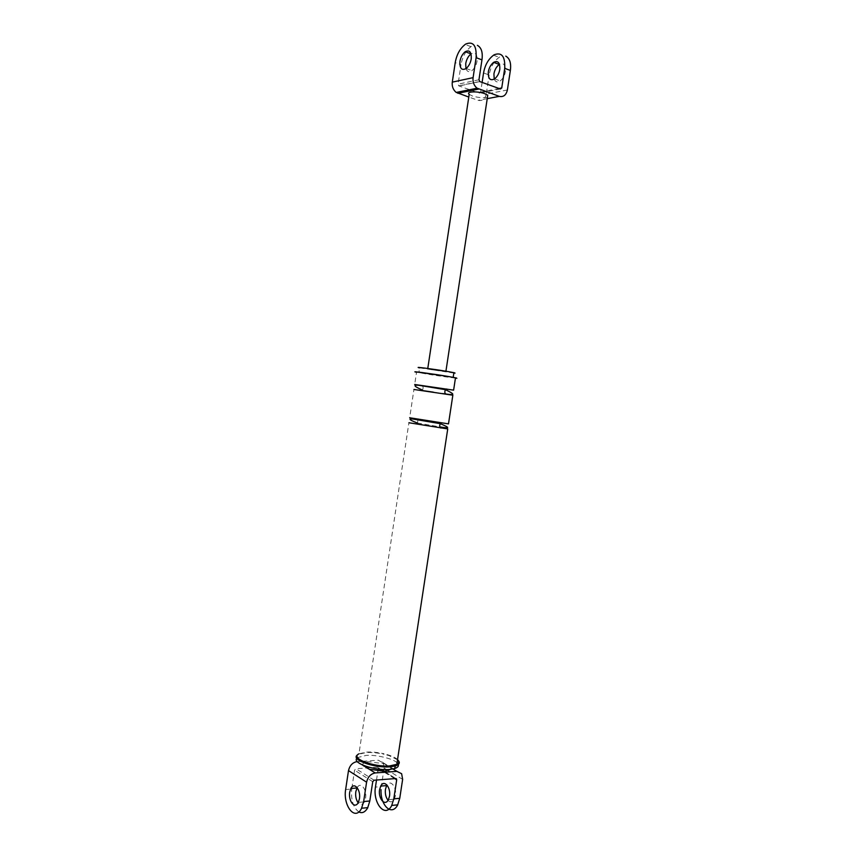 <?xml version="1.0" encoding="UTF-8"?>
<svg xmlns="http://www.w3.org/2000/svg" width="856" height="856" viewBox="0 0 856 856"><rect width="100%" height="100%" fill="white"/><g stroke="black" fill="none" stroke-linecap="round" stroke-linejoin="round"><path stroke-width="0.64" stroke-dasharray="4.28 3.21" d="M482.121 82.411L480.655 92.127L479.36 93.133L458.698 85.825L458.078 84.177L461.02 64.735L455.221 62.627M471.41 46.31C465.942 50.397 462.475 56.539 461.02 64.735M465.932 68.651C467.237 71.872 469.249 72.525 471.945 70.631C474.673 68.277 476.385 65.067 477.07 61.001C477.37 54.163 475.348 51.788 471.014 53.885M499.604 56.988C494.073 60.947 490.584 66.95 489.14 74.996L483.554 72.953M507.394 89.976L486.251 94.096L489.14 74.996M494.222 79.148C495.603 82.123 497.614 82.711 500.257 80.924C503.007 78.645 504.73 75.499 505.415 71.508C505.682 64.778 503.617 62.424 499.241 64.435M486.251 94.096C485.042 99.103 482.377 101.19 478.269 100.355L468.799 97.07M487.471 97.124C483.747 98.183 478.729 97.819 472.426 96.011L469.206 94.363M431.039 369.642L445.869 371.568L431.039 369.642M390.678 769.341L390.775 767.704C389.972 766.281 387.8 764.975 384.269 763.777L369.107 761.733C364.356 762.15 362.259 763.317 362.826 765.232C363.533 766.655 365.673 767.982 369.246 769.223M392.925 768.998L389.437 766.89M387.971 766.013L378.384 760.224L383.124 762.557L384.13 768.089L381.316 786.621L375.442 787.103M388.046 800.328C390.229 802.607 392.326 802.222 394.349 799.172L395.451 795.588C396.927 786.974 390.122 778.607 386.623 785.594M453.83 373.055L419.601 367.877L418.884 372.595L453.166 377.453C460.656 379.005 438.775 376.052 425.293 373.772L418.884 372.595M455.435 378.149L416.53 372.264L414.689 384.483L422.019 385.714C423.335 386.538 423.463 387.993 422.415 390.058M357.016 761.626L360.804 761.38M362.719 761.252L378.384 760.224M380.77 769.351L377.325 767.233L378.095 767.618L378.17 769.073M376.512 780.03L377.86 771.096M377.325 767.233L355.946 768.731L354.577 770.175L351.73 789.039L345.642 789.532M358.814 811.916C353.207 807.583 350.842 799.953 351.73 789.039M357.155 787.638C360.729 781.121 367.031 789.692 365.598 798.199L364.495 801.847C362.42 805.025 360.301 805.346 358.129 802.8M397.045 762.846C393.91 758.844 375.902 754.457 366.036 755.42L357.648 757.56M452.845 395.215L413.94 389.469L409.671 417.76L417.824 419.387M453.616 390.154L422.019 385.714M447.731 428.931L408.911 422.746L358.953 753.815L366.657 752.103C371.611 751.782 377.368 752.328 383.937 753.74L384.034 754.243C377.25 752.788 371.301 752.221 366.186 752.552L358.108 754.382M448.49 423.88L417.033 418.723M397.537 759.593C395.943 757.988 393 756.479 388.72 755.056L383.937 753.74M397.505 759.775L388.977 755.602L384.034 754.243M499.048 88.478L480.655 92.127M478.953 79.758L458.078 84.177M479.852 81.598L458.976 85.974M500.439 88.981L479.36 93.133M487.235 98.654L478.269 100.355M402.63 779.367L388.378 770.678M386.58 769.587L384.13 768.089M362.088 764.783L358.033 762.257M394.723 778.618L382.921 771.374M379.411 769.212L378.256 768.506M395.75 778.543L384.012 771.342M374.125 780.212L355.946 768.731M372.735 781.699L354.577 770.175M421.987 390.475L421.27 390.668M417.995 419.793L417.461 423.057L416.284 423.666M458.72 85.846L479.595 81.47M493.484 55.191L499.091 57.309M470.896 46.641L465.086 44.448M427.775 368.476L427.69 369.022M494.629 78.88L500.257 80.924M466.124 68.512L471.945 70.631M383.295 762.824L401.806 773.995M378.117 767.661L380.899 769.362M384.109 771.331L395.857 778.532M433.339 392.155L442.563 393.567M417.461 423.057L439.802 426.877M388.72 755.056L388.977 755.602M358.343 802.393L364.495 801.847M388.41 799.697L394.349 799.172"/><path stroke-width="1.28" d="M482.121 82.411L483.554 72.953C484.999 64.874 488.487 58.85 493.998 54.87C501.702 51.831 505.275 56.325 504.719 68.341L501.744 87.954L500.439 88.981L479.852 81.598L478.953 79.758L481.96 59.856C482.945 52.409 481.414 47.562 477.391 45.336M499.786 69.422C499.091 73.434 497.379 76.58 494.629 78.88C490.146 81.074 488.048 78.752 488.316 71.915C489.033 67.795 490.798 64.607 493.634 62.338C497.999 60.316 500.054 62.67 499.786 69.422M465.204 51.713C462.411 54.046 460.646 57.32 459.929 61.514C459.629 68.459 461.694 70.791 466.124 68.512C468.842 66.147 470.543 62.916 471.239 58.829C471.538 51.97 469.527 49.605 465.204 51.713L471.014 53.885C468.211 56.207 466.445 59.46 465.728 63.644L465.932 68.651M481.96 59.856L476.107 57.684L473.09 77.65C472.608 81.887 473.871 85.365 476.888 88.093L499.315 96.375C503.467 97.242 506.164 95.102 507.394 89.976L510.358 70.438C511.321 63.194 509.791 58.422 505.757 56.132M493.634 62.338L499.241 64.435C496.405 66.682 494.629 69.86 493.923 73.969L494.222 79.148M476.107 57.684C476.717 45.454 473.208 40.938 465.6 44.116C460.143 48.225 456.687 54.399 455.221 62.627L452.289 82.144C451.808 86.274 453.07 89.666 456.066 92.32L468.799 97.07M427.775 368.476L469.206 94.363C465.578 91.432 477.595 91.046 484.635 93.625L487.76 95.219L487.471 97.124M389.437 766.89L387.971 766.013M366.582 782.181L348.499 770.603L345.642 789.532C342.903 805.314 354.833 821.664 361.478 808.524L363.65 801.548L366.582 782.181C367.855 776.906 370.734 773.824 375.228 772.947L362.088 764.783M349.697 792.239C348.199 800.938 354.823 809.701 358.343 802.393L359.456 798.744C360.932 789.938 354.309 781.368 350.853 788.494L349.697 792.239M375.228 772.947L396.842 771.363L401.635 773.717L402.63 779.367L399.752 798.316L393.803 798.851L396.692 779.827L394.723 778.618M381.027 789.628C380.225 805.132 391.449 816.581 397.58 805.154L399.752 798.316M380.727 786.076L379.572 789.746C378.085 798.306 384.858 806.887 388.41 799.697L389.523 796.112C390.989 787.467 384.216 779.056 380.727 786.076L386.623 785.594L385.468 789.253C384.943 793.651 385.799 797.343 388.046 800.328M419.601 367.877C412.228 366.293 434.249 369.193 447.859 371.547L453.894 372.681C455.67 373.077 455.649 373.205 453.83 373.055M416.53 372.264C408.151 370.541 433.179 373.911 448.662 376.544L455.488 377.785C457.521 378.224 457.511 378.341 455.435 378.149M360.804 761.38L362.719 761.252M348.499 770.603C349.751 765.457 352.586 762.461 357.016 761.626L358.033 762.257M369.246 769.223L384.719 771.299L390.678 769.341M358.814 811.916C362.067 813.607 365.009 812.291 367.652 807.957L369.813 800.991L372.735 781.699L374.125 780.212L395.75 778.543L396.692 779.827M376.512 780.03L375.442 787.103C372.724 802.618 384.933 818.636 391.631 805.71L393.803 798.851M377.86 771.096L378.17 769.073M358.129 802.8C356.043 799.707 355.272 796.027 355.807 791.725L357.155 787.638M357.648 757.56L357.038 758.116C351.527 762.899 374.586 770.753 389.202 769.48L394.552 768.602C398.639 767.211 399.474 765.296 397.045 762.846M413.94 389.469L452.845 395.215L448.49 423.88L409.671 417.76M414.689 384.483L453.616 390.154L455.488 377.785M408.911 422.746L447.731 428.931L396.82 764.322C399.099 763.006 399.345 761.423 397.537 759.593M358.953 753.815C349.719 758.202 373.665 767.254 389.619 765.927L396.82 764.322M358.108 754.382L356.973 755.281C351.335 760.128 374.939 768.142 389.908 766.858L395.376 765.97C399.763 764.462 400.469 762.396 397.505 759.775M501.744 87.954L499.048 88.478M473.09 77.65L452.289 82.144M510.358 70.438L504.719 68.341M499.315 96.375L487.235 98.654M478.718 89.088L457.874 93.293M388.378 770.678L386.58 769.587M396.842 771.363L392.925 768.998M382.921 771.374L379.411 769.212M384.012 771.342L380.77 769.351M369.813 800.991L363.65 801.548M433.339 392.155L421.987 390.475M446.768 389.009L445.505 389.694C444.467 391.813 444.639 393.279 445.997 394.102M441.557 422.971L440.326 423.677C439.342 425.753 439.513 427.219 440.851 428.064M456.216 92.437L477.038 88.211M445.923 371.226L487.76 95.219M380.899 769.362L384.109 771.331M395.857 778.532L396.563 778.971M367.802 807.647L361.639 808.225M397.74 804.854L391.791 805.41M453.188 377.336L453.894 372.681M442.563 393.567C452.995 395.055 457.746 395.665 445.505 389.694L418.723 385.264C414.111 384.783 412.271 385.639 422.415 390.058M439.802 426.877C448.651 428.428 451.551 428.417 440.326 423.677L413.587 419.14C409.04 418.381 407.381 419.226 417.461 423.057M356.973 755.281L357.038 758.116M394.552 768.602L395.376 765.97M356.952 788.002L350.853 788.494"/></g></svg>
